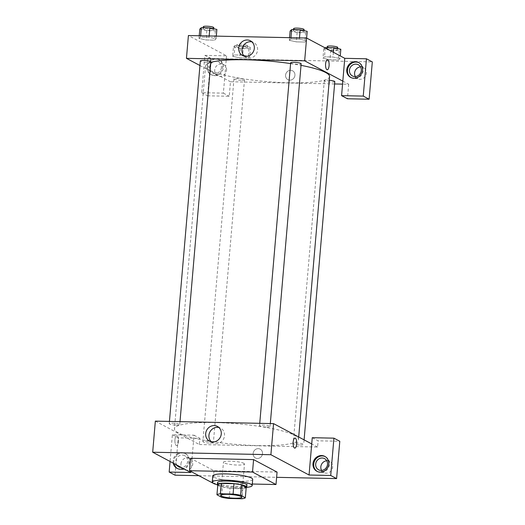 <?xml version="1.0" encoding="UTF-8"?>
<svg xmlns="http://www.w3.org/2000/svg" width="525" height="525" viewBox="0 0 525 525"><rect width="100%" height="100%" fill="white"/><g stroke="black" fill="none" stroke-linecap="round" stroke-linejoin="round"><path stroke-width="0.39" stroke-dasharray="2.62 1.97" d="M243.83 463.312A10.552 1.752 4.9 0 1 244.493 464.008A10.552 1.752 4.9 0 1 233.828 464.848A10.552 1.752 4.9 0 1 223.473 462.203A10.552 1.752 4.9 0 1 232.188 461.226A10.552 1.752 4.9 0 1 243.83 463.312M229.182 498.481L230.075 488.119L242.786 488.388L241.894 498.75M246.212 487.417A14.372 2.382 4.9 0 1 242.786 488.388M230.075 488.119A14.372 2.382 4.9 0 1 222.574 486.918L221.681 497.28M217.836 484.398L222.574 486.918M217.757 485.323A14.772 2.448 -175.1 0 0 237.162 488.644A14.772 2.448 -175.1 0 0 246.186 487.758M246.921 485.1A14.772 2.448 4.9 0 1 237.339 486.57A14.772 2.448 4.9 0 1 217.488 482.573M246.691 487.338A20.042 3.327 4.9 0 1 217.33 484.824M252.709 479.332A20.042 3.327 4.9 0 1 232.45 480.926A20.042 3.327 4.9 0 1 212.763 475.906M252.302 484.024L213.071 483.197M277.069 472.087L214.023 470.754L190.536 458.266M198.831 475.683L276.616 477.323M173.243 463.155A8.439 7.757 118 0 1 176.341 454.525A8.439 7.757 118 0 1 184.944 453.436A8.439 7.757 118 0 1 188.856 461.173A8.439 7.757 118 0 1 183.428 468.576M190.844 472.513L194.04 435.199L172.371 434.739L170.08 461.475M177.391 468.523A8.439 7.757 -62 0 0 177.752 468.727A8.439 7.757 -62 0 0 181.007 469.567A8.439 7.757 -62 0 0 189.262 463.227A8.439 7.757 -62 0 0 185.679 453.823A8.439 7.757 -62 0 0 177.076 454.913A8.439 7.757 -62 0 0 173.972 463.542M176.735 465.012A6.333 5.821 118 0 1 175.809 461.147A6.333 5.821 118 0 1 184.688 455.687A6.333 5.821 118 0 1 187.405 462.623A6.333 5.821 118 0 1 181.401 467.493M180.941 463.883A6.333 5.821 118 0 1 189.827 458.417A6.333 5.821 118 0 1 191.993 466.738A6.333 5.821 118 0 1 183.881 469.593A6.333 5.821 118 0 1 180.941 463.883M172.371 434.739L178.238 437.863L175.042 475.178M194.04 435.199L199.913 438.322L178.238 437.863M155.347 421.122L199.382 444.544L199.913 438.322M317.277 471.476A8.439 7.757 -62 0 0 317.638 471.68A8.439 7.757 -62 0 0 320.887 472.52A8.439 7.757 -62 0 0 329.142 466.18A8.439 7.757 -62 0 0 325.566 456.776A8.439 7.757 -62 0 0 325.192 456.592M326.74 460.76A6.333 5.821 118 0 1 329.707 461.377A6.333 5.821 118 0 1 332.647 467.086A6.333 5.821 118 0 1 323.767 472.553A6.333 5.821 118 0 1 321.595 470.439M312.25 437.699L318.124 440.823L339.793 441.276M199.382 444.544L317.592 447.038L318.124 440.823M317.592 447.038L311.719 443.92M214.023 470.754L212.953 483.197M174.956 439.681A5.014 1.792 91.2 0 0 176.59 445.613A5.014 1.792 91.2 0 0 178.487 440.646A5.014 1.792 91.2 0 0 176.8 435.599A5.014 1.792 91.2 0 0 174.956 439.681A5.014 1.792 -88.8 0 1 176.807 435.599A5.014 1.792 -88.8 0 1 178.487 440.646A5.014 1.792 -88.8 0 1 176.59 445.613A5.014 1.792 -88.8 0 1 174.956 439.681M211.293 441.794A8.348 7.672 -62 0 0 212.802 442.87A8.348 7.672 -62 0 0 223.493 439.103A8.348 7.672 -62 0 0 220.644 428.131A8.348 7.672 -62 0 0 218.905 427.488M262.5 453.666A5.014 4.607 -62 0 0 260.17 449.137A5.014 4.607 -62 0 0 253.752 451.402A5.014 4.607 -62 0 0 255.465 457.99A5.014 4.607 -62 0 0 262.5 453.666A5.014 4.607 118 0 1 255.465 457.99A5.014 4.607 118 0 1 253.752 451.402A5.014 4.607 118 0 1 260.17 449.137A5.014 4.607 118 0 1 262.493 453.659M295.011 438.093L295.011 438.093A5.014 1.792 91.2 0 0 293.114 443.067A5.014 1.792 91.2 0 0 294.801 448.114L294.801 448.114M266.641 427.068A5.276 0.873 -175.1 0 0 270.06 426.543A5.276 0.873 -175.1 0 0 264.882 425.217A5.276 0.873 -175.1 0 0 259.547 425.637A5.276 0.873 -175.1 0 0 266.641 427.068M300.28 444.957A5.276 0.873 -175.1 0 0 303.699 444.432A5.276 0.873 -175.1 0 0 298.522 443.107A5.276 0.873 -175.1 0 0 293.186 443.533A5.276 0.873 -175.1 0 0 300.28 444.957M176.328 425.158A5.276 0.873 -175.1 0 0 179.747 424.633A5.276 0.873 -175.1 0 0 174.569 423.308A5.276 0.873 -175.1 0 0 169.24 423.734A5.276 0.873 -175.1 0 0 176.328 425.158M209.967 443.048A5.276 0.873 -175.1 0 0 213.386 442.523A5.276 0.873 -175.1 0 0 208.208 441.203A5.276 0.873 -175.1 0 0 202.88 441.623A5.276 0.873 -175.1 0 0 209.967 443.048M258.116 445.594A62.239 10.323 -175.1 0 0 298.482 439.399A62.239 10.323 -175.1 0 0 237.352 423.793A62.239 10.323 -175.1 0 0 174.451 428.767A62.239 10.323 -175.1 0 0 258.116 445.594M329.582 76.611A62.239 10.323 4.9 0 1 289.216 82.806A62.239 10.323 4.9 0 1 205.557 65.979A62.239 10.323 4.9 0 1 210.801 62.39M290.588 63.591A62.239 10.323 4.9 0 1 301.022 65.362M290.653 62.856A5.276 0.873 -175.1 0 0 290.981 63.197A5.276 0.873 -175.1 0 0 297.741 64.28A5.276 0.873 -175.1 0 0 301.16 63.755M241.067 80.259A5.276 0.873 4.9 0 1 233.979 78.835A5.276 0.873 4.9 0 1 238.337 78.343A5.276 0.873 4.9 0 1 244.158 79.393A5.276 0.873 4.9 0 1 244.493 79.734A5.276 0.873 4.9 0 1 241.067 80.259M334.799 81.644A5.276 0.873 4.9 0 1 331.38 82.169A5.276 0.873 4.9 0 1 324.293 80.745A5.276 0.873 4.9 0 1 329.267 80.292M210.853 61.845A5.276 0.873 4.9 0 1 207.427 62.37A5.276 0.873 4.9 0 1 200.34 60.946M342.818 81.132L348.692 84.249L342.562 84.125M334.602 83.954L230.482 81.756L229.235 96.265L207.565 95.806L210.761 58.492L372.317 61.904M199.946 65.513L230.482 81.756M294.932 75.331A5.014 4.607 -62 0 0 292.602 70.803A5.014 4.607 -62 0 0 286.184 73.067A5.014 4.607 -62 0 0 287.897 79.656A5.014 4.607 -62 0 0 294.932 75.331A5.014 4.607 118 0 1 287.897 79.656A5.014 4.607 118 0 1 286.184 73.067A5.014 4.607 118 0 1 292.602 70.803A5.014 4.607 118 0 1 294.932 75.331M226.531 70.252A6.333 5.821 -62 0 0 223.598 64.536A6.333 5.821 -62 0 0 215.486 67.39A6.333 5.821 -62 0 0 217.652 75.712A6.333 5.821 -62 0 0 226.531 70.252M355.359 76.552A6.333 5.821 -62 0 0 357.532 78.671A6.333 5.821 -62 0 0 366.417 73.205A6.333 5.821 -62 0 0 363.477 67.489A6.333 5.821 -62 0 0 360.511 66.872M348.692 84.249L347.445 98.766M221.399 67.515A6.333 5.821 118 0 1 212.513 72.982A6.333 5.821 118 0 1 209.573 67.266A6.333 5.821 118 0 1 218.459 61.806A6.333 5.821 118 0 1 221.399 67.515M214.777 75.685A8.439 7.757 -62 0 0 223.027 69.339A8.439 7.757 -62 0 0 219.45 59.942A8.439 7.757 -62 0 0 208.635 63.748A8.439 7.757 -62 0 0 211.523 74.845A8.439 7.757 -62 0 0 214.777 75.685M214.043 75.292A8.439 7.757 118 0 1 210.787 74.452A8.439 7.757 118 0 1 207.9 63.361A8.439 7.757 118 0 1 218.715 59.548A8.439 7.757 118 0 1 222.292 68.952A8.439 7.757 118 0 1 214.043 75.292M351.041 77.595A8.439 7.757 -62 0 0 351.402 77.798A8.439 7.757 -62 0 0 354.657 78.638A8.439 7.757 -62 0 0 362.906 72.299A8.439 7.757 -62 0 0 359.33 62.895A8.439 7.757 -62 0 0 358.956 62.711M226.564 55.827L223.368 93.142L201.692 92.689L204.894 55.368L226.564 55.827L188.403 35.536M201.692 92.689L207.565 95.806M204.894 55.368L210.761 58.492M223.368 93.142L229.235 96.265M233.461 46.974L240.476 48.53L249.007 48.707L250.517 47.335L243.502 45.78L234.97 45.603L233.461 46.974L232.66 56.3L239.676 57.855L248.207 58.039L249.729 56.661L242.694 55.112M240.476 48.53L239.676 57.855L248.207 58.039L249.723 56.661L242.701 55.112L234.17 54.928L232.647 56.3M243.502 45.78L242.701 55.112L234.17 54.928L232.66 56.3L239.682 57.855M199.244 35.766L199.021 38.41L206.036 39.966L214.567 40.143L216.083 38.771L209.055 37.216L200.53 37.039L199.008 38.41L206.043 39.966L214.567 40.143L216.09 38.771M289.557 37.669L289.327 40.32L296.356 41.875L304.881 42.053L306.403 40.681L299.368 39.126L290.843 38.948L289.321 40.32M340.029 58.57L333.007 57.015L324.483 56.838L322.96 58.209L329.995 59.765L338.52 59.942L340.042 58.57L333.014 57.015L324.483 56.838L322.973 58.209L329.989 59.765L338.52 59.942L340.029 58.57L340.259 55.926M244.348 56.201A8.348 7.672 -62 0 0 245.857 57.278A8.348 7.672 -62 0 0 256.554 53.511A8.348 7.672 -62 0 0 253.7 42.545A8.348 7.672 -62 0 0 251.961 41.895M327.449 59.758L327.449 59.758A5.014 1.792 91.2 0 0 325.553 64.733A5.014 1.792 91.2 0 0 327.233 69.779L327.233 69.779M207.388 61.346A5.014 1.792 91.2 0 0 209.029 67.285A5.014 1.792 91.2 0 0 210.925 62.311A5.014 1.792 91.2 0 0 209.239 57.264A5.014 1.792 91.2 0 0 207.388 61.346A5.014 1.792 -88.8 0 1 209.239 57.264A5.014 1.792 -88.8 0 1 210.925 62.311A5.014 1.792 -88.8 0 1 209.029 67.285A5.014 1.792 -88.8 0 1 207.388 61.346M290.128 30.988L297.15 32.543L305.681 32.727L307.191 31.349M303.588 31.277A5.276 0.873 4.9 0 1 303.916 31.625A5.276 0.873 4.9 0 1 298.587 32.045A5.276 0.873 4.9 0 1 293.403 30.719A5.276 0.873 4.9 0 1 297.767 30.233A5.276 0.873 4.9 0 1 303.588 31.277M289.327 40.32L296.349 41.875L304.881 42.053L306.39 40.681L299.375 39.126L290.843 38.948L289.327 40.32M297.15 32.543L296.349 41.875M305.681 32.727L304.881 42.053M306.62 38.036L306.39 40.681M299.48 37.879L299.375 39.126M290.948 37.702L290.843 38.948M304.093 29.551A5.276 0.873 4.9 0 1 298.764 29.971A5.276 0.873 4.9 0 1 293.587 28.645M199.815 29.085L206.837 30.634L215.368 30.817L216.877 29.446M213.275 29.367A5.276 0.873 4.9 0 1 213.603 29.715A5.276 0.873 4.9 0 1 208.274 30.135A5.276 0.873 4.9 0 1 203.096 28.809A5.276 0.873 4.9 0 1 207.454 28.324A5.276 0.873 4.9 0 1 213.275 29.367M206.837 30.634L206.036 39.966M215.368 30.817L214.567 40.143M216.307 36.127L216.083 38.771L209.062 37.216L200.53 37.039L199.021 38.41M209.173 35.976L209.062 37.216M200.642 35.792L200.53 37.039M213.78 27.641A5.276 0.873 4.9 0 1 208.451 28.061A5.276 0.873 4.9 0 1 203.273 26.742M324.968 47.795L323.767 48.884L330.789 50.433L339.321 50.617L340.83 49.245M337.227 49.166A5.276 0.873 4.9 0 1 337.555 49.514A5.276 0.873 4.9 0 1 332.227 49.934A5.276 0.873 4.9 0 1 327.049 48.608A5.276 0.873 4.9 0 1 331.406 48.123A5.276 0.873 4.9 0 1 337.227 49.166M323.767 48.884L322.973 58.209M330.789 50.433L329.989 59.765M339.321 50.617L338.52 59.942M333.421 52.29L333.014 57.015M325.244 47.939L324.483 56.838M337.733 47.44A5.276 0.873 4.9 0 1 332.404 47.86A5.276 0.873 4.9 0 1 327.226 46.541M246.914 47.257A5.276 0.873 4.9 0 1 247.242 47.604A5.276 0.873 4.9 0 1 241.913 48.024A5.276 0.873 4.9 0 1 236.736 46.705A5.276 0.873 4.9 0 1 241.093 46.213A5.276 0.873 4.9 0 1 246.914 47.257M249.007 48.707L248.207 58.039M250.517 47.335L249.723 56.661M234.97 45.603L234.17 54.928M247.091 45.183A5.276 0.873 4.9 0 1 247.419 45.531A5.276 0.873 4.9 0 1 242.091 45.951A5.276 0.873 4.9 0 1 236.913 44.632A5.276 0.873 4.9 0 1 241.27 44.139A5.276 0.873 4.9 0 1 247.091 45.183M241.651 497.175L244.493 464.008M220.625 495.37L223.473 462.203M177.023 468.333L177.752 468.727M184.944 453.436L185.679 453.823M189.827 458.417L184.688 455.687M183.881 469.593L178.743 466.863M316.903 471.292L317.638 471.68M324.831 456.389L325.566 456.776M329.707 461.377L324.575 458.64M323.767 472.553L318.629 469.816M209.554 441.144L212.802 442.87M217.396 426.405L220.644 428.131M205.557 65.979L174.451 428.767M298.692 436.99L298.482 439.399M270.06 426.543L270.316 423.557M259.547 425.637L259.75 423.334M233.979 78.835L202.88 441.623M244.493 79.734L213.386 442.523M324.293 80.745L293.186 443.533M304.093 439.858L303.699 444.432M169.437 421.424L169.24 423.734M180.003 421.647L179.747 424.633M223.598 64.536L218.459 61.806M217.652 75.712L212.513 72.982M210.787 74.452L211.523 74.845M218.715 59.548L219.45 59.942M363.477 67.489L358.339 64.759M357.532 78.671L352.393 75.935M350.674 77.411L351.402 77.798M358.595 62.508L359.33 62.895M242.616 55.552L245.857 57.278M250.451 40.819L253.7 42.545M293.495 29.656L293.403 30.719M304.001 30.647L303.916 31.625M203.188 27.746L203.096 28.809M213.688 28.737L213.603 29.715M327.134 47.545L327.049 48.608M337.641 48.536L337.555 49.514M236.913 44.632L236.736 46.705M247.419 45.531L247.242 47.604"/><path stroke-width="0.79" d="M240.988 496.479A10.552 1.752 4.9 0 1 241.651 497.175A10.552 1.752 4.9 0 1 230.987 498.015A10.552 1.752 4.9 0 1 220.625 495.37A10.552 1.752 4.9 0 1 229.346 494.392A10.552 1.752 4.9 0 1 240.988 496.479M233.087 494.064L220.382 493.795A14.372 2.382 4.9 0 0 216.95 494.767L221.681 497.28A14.372 2.382 4.9 0 0 229.182 498.481L241.894 498.75A14.372 2.382 4.9 0 0 245.326 497.785L240.588 495.265A14.372 2.382 4.9 0 0 233.087 494.064L233.979 483.702L221.268 483.433L220.382 493.795M245.326 497.785L246.212 487.417L241.48 484.897L240.588 495.265M216.95 494.767L217.836 484.398A14.372 2.382 4.9 0 1 221.268 483.433M233.979 483.702A14.372 2.382 4.9 0 1 241.48 484.897M246.186 487.758A14.772 2.448 -175.1 0 0 246.743 487.167A14.772 2.448 -175.1 0 0 232.234 483.466A14.772 2.448 -175.1 0 0 217.311 484.647A14.772 2.448 -175.1 0 0 217.757 485.323M217.311 484.647L217.488 482.573A14.772 2.448 4.9 0 1 229.694 481.202A14.772 2.448 4.9 0 1 245.995 484.129A14.772 2.448 4.9 0 1 246.921 485.1L246.743 487.167M217.33 484.824A20.042 3.327 4.9 0 1 212.231 482.121A20.042 3.327 4.9 0 1 228.802 480.263A20.042 3.327 4.9 0 1 250.917 484.234A20.042 3.327 4.9 0 1 252.177 485.546A20.042 3.327 4.9 0 1 246.691 487.338M212.231 482.121L212.763 475.906A20.042 3.327 4.9 0 1 229.333 474.042A20.042 3.327 4.9 0 1 251.455 478.012A20.042 3.327 4.9 0 1 252.709 479.332L252.177 485.546M213.071 483.197L189.473 470.708L252.518 472.041L275.999 484.529L252.302 484.024M189.473 470.708L190.536 458.266L253.582 459.598L252.518 472.041M253.582 459.598L277.069 472.087L275.999 484.529M170.08 461.475L169.168 472.06L175.042 475.178L198.831 475.683M276.616 477.323L336.597 478.597L330.724 475.473L309.054 475.013L270.893 454.716L152.683 452.222L190.844 472.513L169.168 472.06M183.428 468.576A8.439 7.757 118 0 1 180.272 469.179A8.439 7.757 118 0 1 177.023 468.333A8.439 7.757 118 0 1 173.243 463.155M173.972 463.542A8.439 7.757 -62 0 0 177.391 468.523M181.401 467.493A6.333 5.821 118 0 1 178.743 466.863A6.333 5.821 118 0 1 176.735 465.012M320.158 472.133A8.439 7.757 118 0 1 316.903 471.292A8.439 7.757 118 0 1 314.016 460.195A8.439 7.757 118 0 1 324.831 456.389A8.439 7.757 118 0 1 328.407 465.793A8.439 7.757 118 0 1 320.158 472.133M309.054 475.013L312.25 437.699L333.926 438.158L330.724 475.473M325.192 456.592A8.439 7.757 -62 0 0 314.751 460.589A8.439 7.757 -62 0 0 317.277 471.476M315.689 464.107A6.333 5.821 118 0 1 324.575 458.64A6.333 5.821 118 0 1 327.508 464.356A6.333 5.821 118 0 1 318.629 469.816A6.333 5.821 118 0 1 315.689 464.107M321.595 470.439A6.333 5.821 118 0 1 326.74 460.76M333.926 438.158L339.793 441.276L336.597 478.597M311.719 443.92L273.558 423.623L155.347 421.122L152.683 452.222M214.18 425.578A8.348 7.672 118 0 1 217.396 426.405A8.348 7.672 118 0 1 220.251 437.377A8.348 7.672 118 0 1 209.554 441.144A8.348 7.672 118 0 1 206.017 431.845A8.348 7.672 118 0 1 214.18 425.578M273.558 423.623L270.893 454.716M218.905 427.488A8.348 7.672 -62 0 0 217.422 427.304A8.348 7.672 -62 0 0 209.606 432.626A8.348 7.672 -62 0 0 211.293 441.794M294.801 448.114A5.014 1.792 91.2 0 0 296.651 444.032A5.014 1.792 -88.8 0 1 294.801 448.114A5.014 1.792 -88.8 0 1 293.114 443.067A5.014 1.792 -88.8 0 1 295.011 438.093A5.014 1.792 -88.8 0 1 296.651 444.032A5.014 1.792 91.2 0 0 295.011 438.093M210.801 62.39A62.239 10.323 4.9 0 1 290.588 63.591M301.022 65.362A62.239 10.323 4.9 0 1 325.69 72.522A62.239 10.323 4.9 0 1 329.582 76.611L298.692 436.99M270.316 423.557L301.16 63.755A5.276 0.873 -175.1 0 0 295.982 62.429A5.276 0.873 -175.1 0 0 290.653 62.856L259.75 423.334M329.267 80.292A5.276 0.873 4.9 0 1 334.471 81.296A5.276 0.873 4.9 0 1 334.799 81.644L304.093 439.858M169.437 421.424L200.34 60.946A5.276 0.873 4.9 0 1 204.698 60.454A5.276 0.873 4.9 0 1 210.518 61.497A5.276 0.873 4.9 0 1 210.853 61.845L180.003 421.647M342.562 84.125L334.602 83.954M342.818 81.132L341.578 95.642L363.248 96.101L366.45 58.787L344.774 58.328L342.818 81.132L304.658 60.834L186.447 58.341L199.946 65.513M360.511 66.872A6.333 5.821 -62 0 0 355.359 76.552M363.248 96.101L369.121 99.225L372.317 61.904L366.45 58.787M369.121 99.225L347.445 98.766L341.578 95.642M361.279 70.475A6.333 5.821 118 0 1 352.393 75.935A6.333 5.821 118 0 1 350.227 67.613A6.333 5.821 118 0 1 358.339 64.759A6.333 5.821 118 0 1 361.279 70.475M358.956 62.711A8.439 7.757 -62 0 0 348.521 66.708A8.439 7.757 -62 0 0 351.041 77.595M353.922 78.251A8.439 7.757 118 0 1 350.674 77.411A8.439 7.757 118 0 1 347.786 66.314A8.439 7.757 118 0 1 358.595 62.508A8.439 7.757 118 0 1 362.178 71.905A8.439 7.757 118 0 1 353.922 78.251M344.774 58.328L306.613 38.03L188.403 35.536L186.447 58.341M238.737 48.018A8.348 7.672 118 0 1 250.451 40.819A8.348 7.672 118 0 1 253.306 51.785A8.348 7.672 118 0 1 242.616 55.552A8.348 7.672 118 0 1 238.737 48.018M306.613 38.03L304.658 60.834M251.961 41.895A8.348 7.672 -62 0 0 241.986 49.744A8.348 7.672 -62 0 0 244.348 56.201M327.233 69.779A5.014 1.792 91.2 0 0 329.083 65.697A5.014 1.792 -88.8 0 1 327.239 69.779A5.014 1.792 -88.8 0 1 325.553 64.733A5.014 1.792 -88.8 0 1 327.449 59.758A5.014 1.792 -88.8 0 1 329.083 65.697A5.014 1.792 91.2 0 0 327.449 59.758M306.62 38.036L307.191 31.349L300.175 29.8L291.644 29.617L290.128 30.988L289.557 37.669M300.175 29.8L299.48 37.879M291.644 29.617L290.948 37.702M293.495 29.656L293.587 28.645A5.276 0.873 4.9 0 1 297.944 28.16A5.276 0.873 4.9 0 1 303.765 29.203A5.276 0.873 4.9 0 1 304.093 29.551L304.001 30.647M216.307 36.127L216.877 29.446L209.862 27.891L201.331 27.707L199.815 29.085L199.244 35.766M209.862 27.891L209.173 35.976M201.331 27.707L200.642 35.792M203.188 27.746L203.273 26.742A5.276 0.873 4.9 0 1 207.631 26.25A5.276 0.873 4.9 0 1 213.452 27.293A5.276 0.873 4.9 0 1 213.78 27.641L213.688 28.737M340.259 55.926L340.83 49.245L333.815 47.69L324.968 47.795M333.815 47.69L333.421 52.29M325.283 47.506L325.244 47.939M327.134 47.545L327.226 46.541A5.276 0.873 4.9 0 1 331.583 46.049A5.276 0.873 4.9 0 1 337.404 47.093A5.276 0.873 4.9 0 1 337.733 47.44L337.641 48.536"/></g></svg>
